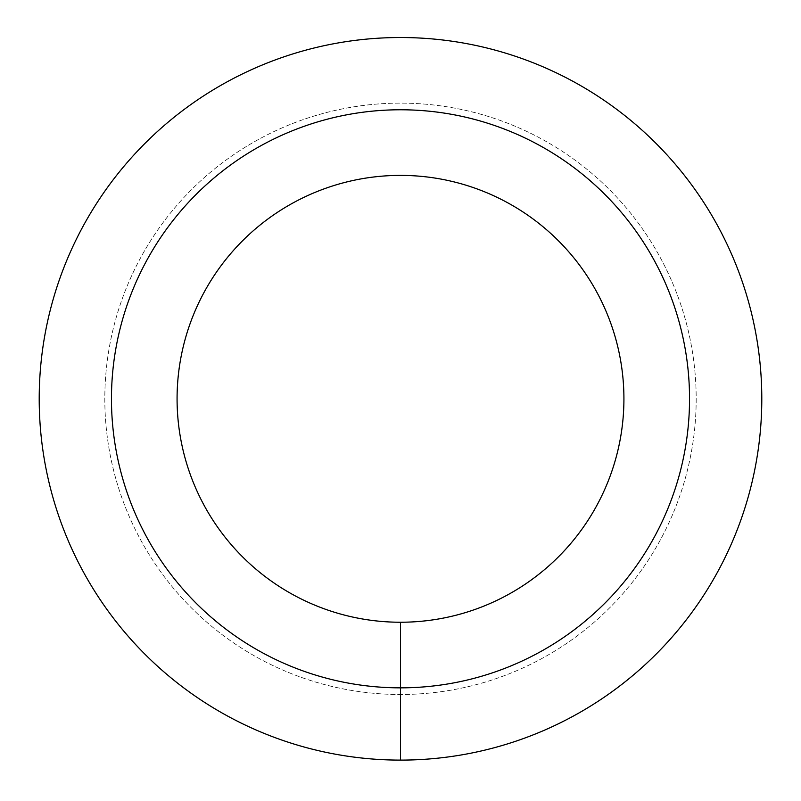 <?xml version="1.0" encoding="UTF-8"?>
<svg xmlns="http://www.w3.org/2000/svg" width="801" height="801" viewBox="0 0 801 801"><rect width="100%" height="100%" fill="white"/><g stroke="black" fill="none" stroke-linecap="round" stroke-linejoin="round"><path stroke-width="0.6" stroke-dasharray="4 3" d="M400.5 760.109A361.291 361.291 0 0 0 713.391 218.172A361.291 361.291 0 0 0 87.609 218.172A361.291 361.291 0 0 0 400.5 760.109L400.5 694.497A295.679 295.679 0 0 0 656.57 250.973A295.679 295.679 0 0 0 144.43 250.973A295.679 295.679 0 0 0 400.5 694.497A295.679 295.679 0 0 0 656.57 250.973A295.679 295.679 0 0 0 144.43 250.973A295.679 295.679 0 0 0 400.5 694.497L400.5 622.237A223.419 223.419 0 0 0 593.992 287.108A223.419 223.419 0 0 0 207.008 287.108A223.419 223.419 0 0 0 400.5 622.237M400.5 687.849A289.031 289.031 0 0 0 650.812 254.297A289.031 289.031 0 0 0 150.188 254.297A289.031 289.031 0 0 0 400.5 687.849"/><path stroke-width="1.2" d="M400.5 760.109A361.291 361.291 0 0 0 713.391 218.172A361.291 361.291 0 0 0 87.609 218.172A361.291 361.291 0 0 0 400.5 760.109L400.5 687.849A289.031 289.031 0 0 0 650.812 254.297A289.031 289.031 0 0 0 150.188 254.297A289.031 289.031 0 0 0 400.5 687.849L400.5 622.237A223.419 223.419 0 0 0 593.992 287.108A223.419 223.419 0 0 0 207.008 287.108A223.419 223.419 0 0 0 400.5 622.237"/></g></svg>
